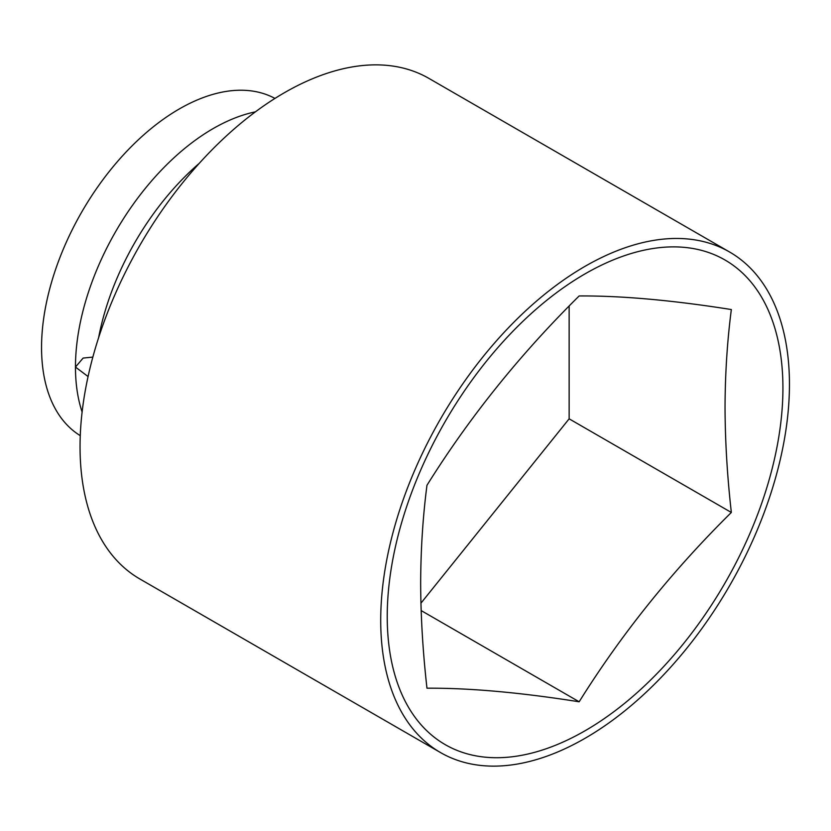 <?xml version="1.0" encoding="UTF-8"?>
<svg xmlns="http://www.w3.org/2000/svg" width="831" height="831" viewBox="0 0 831 831"><rect width="100%" height="100%" fill="white"/><g stroke="black" fill="none" stroke-linecap="round" stroke-linejoin="round"><path stroke-width="1.25" d="M92.729 357.101L83.11 358.078L75.465 367.063A194.734 112.424 -60 0 1 255.418 111.853M380.712 620.29A289.022 166.865 -60 0 1 506.868 329.429A289.022 166.865 -60 0 1 729.587 252.001A289.022 166.865 -60 0 1 789.45 384.306A289.022 166.865 -60 0 1 663.294 675.167A289.022 166.865 -60 0 1 440.575 752.595A289.022 166.865 -60 0 1 380.712 620.29M440.575 752.595L139.899 578.999A289.022 166.865 -60 0 1 80.046 446.694A289.022 166.865 -60 0 1 206.202 155.833A289.022 166.865 -60 0 1 428.921 78.405L729.587 252.001M98.609 337.698A194.734 112.424 -60 0 1 199.295 163.302M80.264 435.662A194.734 112.424 -60 0 1 41.55 347.483A194.734 112.424 -60 0 1 125.491 152.644A194.734 112.424 -60 0 1 274.968 98.432M579.155 701.79C520.102 692.462 469.38 687.923 426.968 688.203C422.886 652.013 420.777 616.976 420.663 583.102C420.787 549.281 422.886 516.674 426.968 485.283C469.38 417.37 520.102 354.255 579.155 295.95C621.567 295.68 672.289 300.209 731.342 309.548C727.27 340.949 725.162 373.555 725.037 407.367C725.162 441.251 727.26 476.277 731.342 512.467C672.289 570.772 621.567 633.876 579.155 701.79L421.151 610.567M782.927 388.067A279.798 161.536 -60 0 1 585.086 730.75A279.798 161.536 -60 0 1 387.236 616.519A279.798 161.536 -60 0 1 585.086 273.846A279.798 161.536 -60 0 1 782.927 388.067M82.113 412.02A194.734 112.424 -60 0 1 75.465 367.063L88.076 376.547M731.342 512.467L569.142 418.824L569.142 306.068M420.922 603.202L569.142 418.824"/></g></svg>
